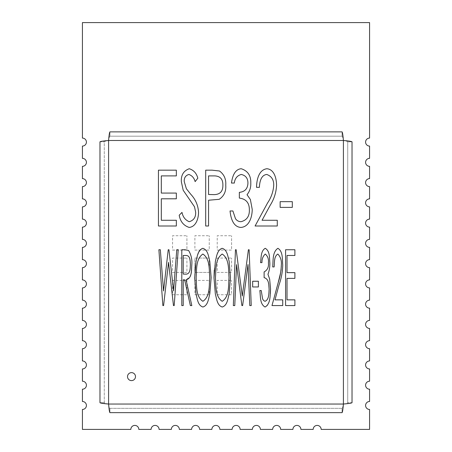 <?xml version="1.0" encoding="UTF-8"?>
<svg xmlns="http://www.w3.org/2000/svg" width="452" height="452" viewBox="0 0 452 452"><rect width="100%" height="100%" fill="white"/><g stroke="black" fill="none" stroke-linecap="round" stroke-linejoin="round"><path stroke-width="0.34" stroke-dasharray="2.26 1.69" d="M131.509 372.634A3.989 3.989 0 0 1 134.962 378.618A3.989 3.989 0 0 1 128.052 378.618A3.989 3.989 0 0 1 131.509 372.634M108.587 404.037C105.971 403.591 104.536 403.144 104.276 402.704L104.276 141.826C104.531 141.38 105.966 140.939 108.587 140.493C109.028 137.877 109.474 136.442 109.921 136.188L342.079 136.188C342.526 136.436 342.966 137.871 343.413 140.493C346.029 140.934 347.464 141.38 347.724 141.826L347.724 402.704C347.469 403.144 346.034 403.591 343.413 404.037C342.972 406.647 342.526 408.083 342.079 408.342L109.921 408.342C109.474 408.088 109.034 406.653 108.587 404.037L343.413 404.037L343.413 140.493L108.587 140.493L108.587 404.037M99.971 402.704L104.276 402.704L99.971 402.704L99.971 141.826L104.276 141.826L99.971 141.826M104.276 402.704L104.276 141.826M342.079 412.648L342.079 408.342L342.079 412.648L109.921 412.648L109.921 408.342L109.921 412.648M342.079 408.342L109.921 408.342M352.029 141.826L347.724 141.826L352.029 141.826L352.029 402.704L347.724 402.704L352.029 402.704M347.724 141.826L347.724 402.704M109.921 131.877L109.921 136.188L109.921 131.877L342.079 131.877L342.079 136.188L342.079 131.877M109.921 136.188L342.079 136.188M292.308 201.66L292.308 207.389L280.144 207.389L280.144 201.66L292.308 201.66M256.521 187.343C256.679 180.32 258.499 169.833 266.923 168.732C274.607 169.489 276.488 179.009 276.562 185.376C276.189 192.586 274.031 199.281 270.098 205.451L262.064 220.271L277.279 220.271L277.279 226L255.086 226L267.601 202.892C271.143 197.66 273.177 191.959 273.697 185.778C274.002 180.049 271.692 176.274 266.776 174.461C260.787 175.088 259.623 182.45 259.38 187.343L256.521 187.343M231.464 183.049C232.243 177.359 234.351 169.285 241.215 168.732C247.86 170.867 251.052 175.704 250.792 183.241C250.95 187.557 249.69 191.388 247.024 194.727L250.38 199.49L252.222 209.412C252.193 216.57 249.464 226.797 240.927 227.429C232.91 226.983 230.718 217.497 230.034 210.965L232.899 210.965L235.481 218.683C236.814 220.621 238.645 221.633 240.972 221.706C246.747 220.243 249.544 216.305 249.363 209.892C249.397 202.863 246.052 198.931 239.34 198.083L239.34 192.354C244.809 191.801 247.673 188.755 247.928 183.218C247.95 178.37 245.73 175.449 241.261 174.461C237.181 175.591 234.87 178.455 234.328 183.049L231.464 183.049M212.078 170.167L219.497 171.003C224.107 174.415 226.186 179.128 225.74 185.139C226.232 191.298 224.056 196.021 219.214 199.315L208.558 200.23L208.558 226L205.694 226L205.694 170.167L212.078 170.167M208.558 194.501L214.304 194.626C220.135 194.416 222.994 191.264 222.876 185.162C223.005 179.195 220.237 176.105 214.564 175.89L208.558 175.89L208.558 194.501M182.003 212.4C182.907 216.966 185.314 220.067 189.23 221.706C193.705 220.395 195.852 217.242 195.671 212.242L194.496 206.762L183.19 190.264L181.354 181.766C180.93 175.144 183.563 170.799 189.264 168.732C193.699 170.133 196.552 173.285 197.818 178.184L195.134 181.619C194.174 178.003 192.1 175.619 188.908 174.461C185.591 175.432 184.032 177.789 184.218 181.529L186.377 188.744L190.795 194.303C195.575 199.417 198.157 205.423 198.535 212.321C198.541 218.288 196.145 226.729 189.173 227.429C183.619 225.61 180.297 221.542 179.207 215.231L182.003 212.4M176.348 170.167L176.348 175.89L161.313 175.89L161.313 193.072L176.348 193.072L176.348 198.801L161.313 198.801L161.313 220.271L176.348 220.271L176.348 226L158.449 226L158.449 170.167L176.348 170.167M294.896 249.747L294.896 255.47L287.02 255.47L287.02 272.652L294.896 272.652L294.896 278.381L287.02 278.381L287.02 299.857L294.896 299.857L294.896 305.58L285.591 305.58L285.591 249.747L294.896 249.747M281.297 265.358C281.782 260.781 280.63 257.007 277.839 254.041C273.782 256.538 274.635 262.68 274.138 266.929L272.703 266.929C273.302 260.787 272.257 252.058 277.907 248.312C283.127 251.476 282.206 259.437 282.726 264.912C282.579 271.776 281.347 278.455 279.025 284.946L274.985 299.857L282.726 299.857L282.726 305.58L271.991 305.58L278.24 282.472M280.715 272.33L280.969 270.652M281.15 268.929L281.263 267.172M268.799 284.958L267.895 281.133L267.047 279.398L265.849 278.268L264.115 277.664L264.115 271.934C267.443 270.098 268.872 267.053 268.409 262.798C268.816 259.086 267.765 256.165 265.256 254.041C262.962 256.182 261.866 259.047 261.968 262.629L260.538 262.629C261.296 257.877 260.606 251.007 265.234 248.312C269.98 251.001 269.42 257.979 269.844 262.821C269.98 266.787 269.352 270.618 267.963 274.307L269.641 279.07L270.556 288.992M270.381 293.614L269.437 300.043L268.465 303.365L267.234 305.693L265.087 307.015C259.64 304.038 260.651 295.992 259.821 290.551L261.25 290.551L262.482 298.269C262.821 299.84 263.702 300.846 265.109 301.286C269.251 299.399 268.77 293.416 269.126 289.478M258.386 281.246L258.386 286.969L252.662 286.969L252.662 281.246L258.386 281.246M235.458 249.747L236.176 249.747L242.283 296.043L248.402 249.747L249.125 249.747L251.227 305.58L249.786 305.58L248.007 264.499L242.628 305.58L241.899 305.58L236.554 264.589L234.774 305.58L233.334 305.58L235.458 249.747M214.276 270.149L215.384 261.301L217.169 254.346L219.519 249.837L220.536 248.86L222.135 248.312C227.424 249.849 227.842 256.736 229.13 261.267L230.469 277.641L229.13 293.958C227.819 298.495 227.486 305.371 222.26 307.015C217.028 305.411 216.649 298.552 215.35 294.026L214.005 277.912M222.203 254.041C215.011 258.94 216.084 269.968 215.44 277.89C216.084 285.641 215.028 296.636 222.203 301.286C229.559 296.619 228.356 285.472 229.04 277.63C228.407 269.793 229.441 258.793 222.203 254.041M197.439 255.549L200.179 249.849L202.812 248.312C208.095 249.849 208.513 256.736 209.801 261.267L211.14 277.641L209.801 293.958C208.491 298.495 208.157 305.371 202.931 307.015C197.699 305.411 197.326 298.552 196.021 294.026L194.676 277.912L194.948 270.149M195.292 266.488L197.061 256.849M202.875 254.041C195.682 258.94 196.756 269.968 196.112 277.89C196.756 285.641 195.699 296.636 202.875 301.286C210.231 296.619 209.033 285.472 209.711 277.63C209.078 269.793 210.112 258.793 202.875 254.041M191.456 270.929L190.168 276.432L186.088 279.811L191.817 305.58L190.36 305.58L184.636 279.811L183.224 279.811L183.224 305.58L181.794 305.58L181.794 249.747L184.981 249.747L188.603 250.504C191.168 254.787 192.236 259.51 191.817 264.68M189.913 259.668L189.066 257.007L188.269 256.018L187.015 255.527L183.224 255.47L183.224 274.087L186.145 274.161C190.58 273.805 190.122 267.951 190.382 264.669M190.269 262.036L190.117 260.821M160.33 249.747L163.539 290.986L168.229 249.747L168.952 249.747L173.562 290.885L176.772 249.747L178.212 249.747L174.189 305.58L173.472 305.58L168.551 262.363L163.584 305.58L162.867 305.58L158.889 249.747L160.33 249.747M194.891 258.064L209.248 258.064L209.248 272.42L194.891 272.42L209.248 272.42L209.248 258.064L194.891 258.064L194.891 272.42L194.891 258.064M172.557 272.42L186.913 272.42L186.913 258.064L186.913 272.42L172.557 272.42L172.557 258.064L186.913 258.064L172.557 258.064L172.557 272.42M172.557 250.092L186.913 250.092L186.913 235.729L186.913 250.092L172.557 250.092L172.557 235.729L186.913 235.729L172.557 235.729L172.557 250.092M194.891 250.092L209.248 250.092L209.248 235.729L209.248 250.092L194.891 250.092L194.891 235.729L209.248 235.729L194.891 235.729L194.891 250.092M217.226 250.092L231.582 250.092L231.582 235.729L231.582 250.092L217.226 250.092L217.226 235.729L231.582 235.729L217.226 235.729L217.226 250.092M217.226 272.42L231.582 272.42L231.582 258.064L231.582 272.42L217.226 272.42L217.226 258.064L231.582 258.064L217.226 258.064L217.226 272.42M217.226 294.755L231.582 294.755L231.582 280.398L231.582 294.755L217.226 294.755L217.226 280.398L231.582 280.398L217.226 280.398L217.226 294.755M194.891 294.755L209.248 294.755L209.248 280.398L209.248 294.755L194.891 294.755L194.891 280.398L209.248 280.398L194.891 280.398L194.891 294.755M172.557 294.755L186.913 294.755L186.913 280.398L186.913 294.755L172.557 294.755L172.557 280.398L186.913 280.398L172.557 280.398L172.557 294.755M369.578 158.358L369.578 146.075A3.989 3.989 0 0 1 365.589 142.086A3.989 3.989 0 0 1 369.578 138.097L369.578 22.6L82.422 22.6L82.422 138.097A3.989 3.989 0 0 1 86.411 142.086A3.989 3.989 0 0 1 82.422 146.075L82.422 158.358A3.989 3.989 0 0 1 86.411 162.347A3.989 3.989 0 0 1 82.422 166.336L82.422 178.619A3.989 3.989 0 0 1 86.411 182.608A3.989 3.989 0 0 1 82.422 186.597L82.422 198.88A3.989 3.989 0 0 1 86.411 202.869A3.989 3.989 0 0 1 82.422 206.858L82.422 219.141A3.989 3.989 0 0 1 86.411 223.13A3.989 3.989 0 0 1 82.422 227.119L82.422 239.402A3.989 3.989 0 0 1 86.411 243.391A3.989 3.989 0 0 1 82.422 247.38L82.422 259.663A3.989 3.989 0 0 1 86.411 263.652A3.989 3.989 0 0 1 82.422 267.635L82.422 279.924A3.989 3.989 0 0 1 86.411 283.907A3.989 3.989 0 0 1 82.422 287.896L82.422 300.179A3.989 3.989 0 0 1 86.411 304.168A3.989 3.989 0 0 1 82.422 308.157L82.422 320.44A3.989 3.989 0 0 1 86.411 324.429A3.989 3.989 0 0 1 82.422 328.418L82.422 340.701A3.989 3.989 0 0 1 86.411 344.69A3.989 3.989 0 0 1 82.422 348.678L82.422 360.962A3.989 3.989 0 0 1 86.411 364.95A3.989 3.989 0 0 1 82.422 368.939L82.422 381.222A3.989 3.989 0 0 1 86.411 385.211A3.989 3.989 0 0 1 82.422 389.2L82.422 401.483A3.989 3.989 0 0 1 86.411 405.472A3.989 3.989 0 0 1 82.422 409.461L82.422 429.4L130.843 429.4A3.989 3.989 0 0 1 134.832 425.411A3.989 3.989 0 0 1 138.815 429.4L151.104 429.4A3.989 3.989 0 0 1 155.087 425.411A3.989 3.989 0 0 1 159.076 429.4L171.359 429.4A3.989 3.989 0 0 1 175.348 425.411A3.989 3.989 0 0 1 179.337 429.4L191.62 429.4A3.989 3.989 0 0 1 195.609 425.411A3.989 3.989 0 0 1 199.598 429.4L211.881 429.4A3.989 3.989 0 0 1 215.87 425.411A3.989 3.989 0 0 1 219.858 429.4L232.142 429.4A3.989 3.989 0 0 1 236.13 425.411A3.989 3.989 0 0 1 240.119 429.4L252.402 429.4A3.989 3.989 0 0 1 256.391 425.411A3.989 3.989 0 0 1 260.38 429.4L272.663 429.4A3.989 3.989 0 0 1 276.652 425.411A3.989 3.989 0 0 1 280.641 429.4L292.924 429.4A3.989 3.989 0 0 1 296.913 425.411A3.989 3.989 0 0 1 300.896 429.4L313.185 429.4A3.989 3.989 0 0 1 317.168 425.411A3.989 3.989 0 0 1 321.157 429.4L369.578 429.4L369.578 409.461A3.989 3.989 0 0 1 365.589 405.472A3.989 3.989 0 0 1 369.578 401.483L369.578 389.2A3.989 3.989 0 0 1 365.589 385.211A3.989 3.989 0 0 1 369.578 381.222L369.578 368.939A3.989 3.989 0 0 1 365.589 364.95A3.989 3.989 0 0 1 369.578 360.962L369.578 348.678A3.989 3.989 0 0 1 365.589 344.69A3.989 3.989 0 0 1 369.578 340.701L369.578 328.418A3.989 3.989 0 0 1 365.589 324.429A3.989 3.989 0 0 1 369.578 320.44L369.578 308.157A3.989 3.989 0 0 1 365.589 304.168A3.989 3.989 0 0 1 369.578 300.179L369.578 287.896A3.989 3.989 0 0 1 365.589 283.907A3.989 3.989 0 0 1 369.578 279.924L369.578 267.635A3.989 3.989 0 0 1 365.589 263.652A3.989 3.989 0 0 1 369.578 259.663L369.578 247.38A3.989 3.989 0 0 1 365.589 243.391A3.989 3.989 0 0 1 369.578 239.402L369.578 227.119A3.989 3.989 0 0 1 365.589 223.13A3.989 3.989 0 0 1 369.578 219.141L369.578 206.858A3.989 3.989 0 0 1 365.589 202.869A3.989 3.989 0 0 1 369.578 198.88L369.578 186.597A3.989 3.989 0 0 1 365.589 182.608A3.989 3.989 0 0 1 369.578 178.619L369.578 166.336A3.989 3.989 0 0 1 365.589 162.347A3.989 3.989 0 0 1 369.578 158.358"/><path stroke-width="0.68" d="M158.889 249.747L160.33 249.747L163.539 290.986L168.229 249.747L168.952 249.747L173.562 290.885L176.772 249.747L178.212 249.747L174.189 305.58L173.472 305.58L168.551 262.363L163.584 305.58L162.867 305.58L158.889 249.747M181.794 249.747L184.981 249.747L188.603 250.504C191.168 254.787 192.236 259.51 191.817 264.68C191.354 269.754 192.337 278.274 186.088 279.811L191.817 305.58L190.36 305.58L184.636 279.811L183.224 279.811L183.224 305.58L181.794 305.58L181.794 249.747M202.812 248.312C208.095 249.849 208.513 256.736 209.801 261.267L211.14 277.641L209.801 293.958C208.491 298.495 208.157 305.371 202.931 307.015C197.699 305.411 197.326 298.552 196.021 294.026L194.676 277.912L196.055 261.301C197.253 256.764 197.739 250.058 202.812 248.312M233.334 305.58L235.458 249.747L236.176 249.747L242.283 296.043L248.402 249.747L249.125 249.747L251.227 305.58L249.786 305.58L248.007 264.499L242.628 305.58L241.899 305.58L236.554 264.589L234.774 305.58L233.334 305.58M252.662 281.246L258.386 281.246L258.386 286.969L252.662 286.969L252.662 281.246M261.968 262.629L260.538 262.629C261.296 257.877 260.606 251.007 265.234 248.312C269.98 251.001 269.42 257.979 269.844 262.821C269.98 266.787 269.352 270.618 267.963 274.307L269.641 279.07L270.556 288.992C269.974 294.964 270.912 303.648 265.087 307.015C259.64 304.038 260.651 295.992 259.821 290.551L261.25 290.551L262.482 298.269C262.821 299.84 263.702 300.846 265.109 301.286C269.251 299.399 268.77 293.416 269.126 289.478C268.81 285.376 269.138 278.873 264.115 277.664L264.115 271.934C267.443 270.098 268.872 267.053 268.409 262.798C268.816 259.086 267.765 256.165 265.256 254.041C262.962 256.182 261.866 259.047 261.968 262.629M274.138 266.929L272.703 266.929C273.302 260.787 272.257 252.058 277.907 248.312C283.127 251.476 282.206 259.437 282.726 264.912C282.579 271.776 281.347 278.455 279.025 284.946L274.985 299.857L282.726 299.857L282.726 305.58L271.991 305.58L278.24 282.472C280.076 276.901 281.093 271.194 281.297 265.358C281.782 260.781 280.63 257.007 277.839 254.041C273.782 256.538 274.635 262.68 274.138 266.929M285.591 249.747L294.896 249.747L294.896 255.47L287.02 255.47L287.02 272.652L294.896 272.652L294.896 278.381L287.02 278.381L287.02 299.857L294.896 299.857L294.896 305.58L285.591 305.58L285.591 249.747M158.449 170.167L176.348 170.167L176.348 175.89L161.313 175.89L161.313 193.072L176.348 193.072L176.348 198.801L161.313 198.801L161.313 220.271L176.348 220.271L176.348 226L158.449 226L158.449 170.167M179.207 215.231L182.003 212.4C182.907 216.966 185.314 220.067 189.23 221.706C193.705 220.395 195.852 217.242 195.671 212.242L194.496 206.762L183.19 190.264L181.354 181.766C180.93 175.144 183.563 170.799 189.264 168.732C193.699 170.133 196.552 173.285 197.818 178.184L195.134 181.619C194.174 178.003 192.1 175.619 188.908 174.461C185.591 175.432 184.032 177.789 184.218 181.529L186.377 188.744L190.795 194.303C195.575 199.417 198.157 205.423 198.535 212.321C198.541 218.288 196.145 226.729 189.173 227.429C183.619 225.61 180.297 221.542 179.207 215.231M205.694 170.167L212.078 170.167L219.497 171.003C224.107 174.415 226.186 179.128 225.74 185.139C226.232 191.298 224.056 196.021 219.214 199.315L208.558 200.23L208.558 226L205.694 226L205.694 170.167M234.328 183.049L231.464 183.049C232.243 177.359 234.351 169.285 241.215 168.732C247.86 170.867 251.052 175.704 250.792 183.241C250.95 187.557 249.69 191.388 247.024 194.727L250.38 199.49L252.222 209.412C252.193 216.57 249.464 226.797 240.927 227.429C232.91 226.983 230.718 217.497 230.034 210.965L232.899 210.965L235.481 218.683C236.814 220.621 238.645 221.633 240.972 221.706C246.747 220.243 249.544 216.305 249.363 209.892C249.397 202.863 246.052 198.931 239.34 198.083L239.34 192.354C244.809 191.801 247.673 188.755 247.928 183.218C247.95 178.37 245.73 175.449 241.261 174.461C237.181 175.591 234.87 178.455 234.328 183.049M259.38 187.343L256.521 187.343C256.679 180.32 258.499 169.833 266.923 168.732C274.607 169.489 276.488 179.009 276.562 185.376C276.189 192.586 274.031 199.281 270.098 205.451L262.064 220.271L277.279 220.271L277.279 226L255.086 226L267.601 202.892C271.143 197.66 273.177 191.959 273.697 185.778C274.002 180.049 271.692 176.274 266.776 174.461C260.787 175.088 259.623 182.45 259.38 187.343M280.144 201.66L292.308 201.66L292.308 207.389L280.144 207.389L280.144 201.66M131.509 372.634A3.989 3.989 0 0 0 128.052 378.618A3.989 3.989 0 0 0 134.962 378.618A3.989 3.989 0 0 0 131.509 372.634M222.135 248.312C227.424 249.849 227.842 256.736 229.13 261.267L230.469 277.641L229.13 293.958C227.819 298.495 227.486 305.371 222.26 307.015C217.028 305.411 216.649 298.552 215.35 294.026L214.005 277.912L215.384 261.301C216.581 256.764 217.067 250.058 222.135 248.312M108.587 404.037C103.361 403.591 100.485 403.144 99.971 402.704L99.971 141.826C100.474 141.38 103.35 140.939 108.587 140.493C109.028 135.267 109.474 132.391 109.921 131.877L342.079 131.877C342.526 132.38 342.966 135.255 343.413 140.493C348.639 140.934 351.515 141.38 352.029 141.826L352.029 402.704C351.526 403.144 348.65 403.591 343.413 404.037C342.972 409.263 342.526 412.134 342.079 412.648L109.921 412.648C109.474 412.145 109.034 409.275 108.587 404.037L343.413 404.037L343.413 140.493L108.587 140.493L108.587 404.037M208.558 194.501L214.304 194.626C220.135 194.416 222.994 191.264 222.876 185.162C223.005 179.195 220.237 176.105 214.564 175.89L208.558 175.89L208.558 194.501M278.24 282.472L280.715 272.33M280.969 270.652L281.15 268.929M281.263 267.172L281.297 265.358M270.556 288.992L270.381 293.614M269.126 289.478L268.799 284.958M214.005 277.912L214.276 270.149M215.44 277.89C216.084 285.641 215.028 296.636 222.203 301.286C229.559 296.619 228.356 285.472 229.04 277.63C228.407 269.793 229.441 258.793 222.203 254.041C215.011 258.94 216.084 269.968 215.44 277.89M194.948 270.149L195.292 266.488M197.061 256.849L197.439 255.549M196.112 277.89C196.756 285.641 195.699 296.636 202.875 301.286C210.231 296.619 209.033 285.472 209.711 277.63C209.078 269.793 210.112 258.793 202.875 254.041C195.682 258.94 196.756 269.968 196.112 277.89M191.817 264.68L191.456 270.929M190.382 264.669C190.106 261.488 190.58 255.713 186.213 255.47L183.224 255.47L183.224 274.087L186.145 274.161C190.58 273.805 190.122 267.951 190.382 264.669L190.269 262.036M190.117 260.821L189.913 259.668M82.422 134.911L82.422 22.6L369.578 22.6L369.578 138.097A3.989 3.989 0 0 0 365.589 142.086A3.989 3.989 0 0 0 369.578 146.075L369.578 158.358A3.989 3.989 0 0 0 365.589 162.347A3.989 3.989 0 0 0 369.578 166.336L369.578 178.619A3.989 3.989 0 0 0 365.589 182.608A3.989 3.989 0 0 0 369.578 186.597L369.578 198.88A3.989 3.989 0 0 0 365.589 202.869A3.989 3.989 0 0 0 369.578 206.858L369.578 219.141A3.989 3.989 0 0 0 365.589 223.13A3.989 3.989 0 0 0 369.578 227.119L369.578 239.402A3.989 3.989 0 0 0 365.589 243.391A3.989 3.989 0 0 0 369.578 247.38L369.578 259.663A3.989 3.989 0 0 0 365.589 263.652A3.989 3.989 0 0 0 369.578 267.635L369.578 279.924A3.989 3.989 0 0 0 365.589 283.907A3.989 3.989 0 0 0 369.578 287.896L369.578 300.179A3.989 3.989 0 0 0 365.589 304.168A3.989 3.989 0 0 0 369.578 308.157L369.578 320.44A3.989 3.989 0 0 0 365.589 324.429A3.989 3.989 0 0 0 369.578 328.418L369.578 340.701A3.989 3.989 0 0 0 365.589 344.69A3.989 3.989 0 0 0 369.578 348.678L369.578 360.962A3.989 3.989 0 0 0 365.589 364.95A3.989 3.989 0 0 0 369.578 368.939L369.578 381.222A3.989 3.989 0 0 0 365.589 385.211A3.989 3.989 0 0 0 369.578 389.2L369.578 401.483A3.989 3.989 0 0 0 365.589 405.472A3.989 3.989 0 0 0 369.578 409.461L369.578 429.4L321.157 429.4A3.989 3.989 0 0 0 317.168 425.411A3.989 3.989 0 0 0 313.185 429.4L300.896 429.4A3.989 3.989 0 0 0 296.913 425.411A3.989 3.989 0 0 0 292.924 429.4L280.641 429.4A3.989 3.989 0 0 0 276.652 425.411A3.989 3.989 0 0 0 272.663 429.4L260.38 429.4A3.989 3.989 0 0 0 256.391 425.411A3.989 3.989 0 0 0 252.402 429.4L240.119 429.4A3.989 3.989 0 0 0 236.13 425.411A3.989 3.989 0 0 0 232.142 429.4L219.858 429.4A3.989 3.989 0 0 0 215.87 425.411A3.989 3.989 0 0 0 211.881 429.4L199.598 429.4A3.989 3.989 0 0 0 195.609 425.411A3.989 3.989 0 0 0 191.62 429.4L179.337 429.4A3.989 3.989 0 0 0 175.348 425.411A3.989 3.989 0 0 0 171.359 429.4L159.076 429.4A3.989 3.989 0 0 0 155.087 425.411A3.989 3.989 0 0 0 151.104 429.4L138.815 429.4A3.989 3.989 0 0 0 134.832 425.411A3.989 3.989 0 0 0 130.843 429.4L82.422 429.4L82.422 409.461A3.989 3.989 0 0 0 86.411 405.472A3.989 3.989 0 0 0 82.422 401.483L82.422 389.2A3.989 3.989 0 0 0 86.411 385.211A3.989 3.989 0 0 0 82.422 381.222L82.422 368.939A3.989 3.989 0 0 0 86.411 364.95A3.989 3.989 0 0 0 82.422 360.962L82.422 348.678A3.989 3.989 0 0 0 86.411 344.69A3.989 3.989 0 0 0 82.422 340.701L82.422 328.418A3.989 3.989 0 0 0 86.411 324.429A3.989 3.989 0 0 0 82.422 320.44L82.422 308.157A3.989 3.989 0 0 0 86.411 304.168A3.989 3.989 0 0 0 82.422 300.179L82.422 287.896A3.989 3.989 0 0 0 86.411 283.907A3.989 3.989 0 0 0 82.422 279.924L82.422 267.635A3.989 3.989 0 0 0 86.411 263.652A3.989 3.989 0 0 0 82.422 259.663L82.422 247.38A3.989 3.989 0 0 0 86.411 243.391A3.989 3.989 0 0 0 82.422 239.402L82.422 227.119A3.989 3.989 0 0 0 86.411 223.13A3.989 3.989 0 0 0 82.422 219.141L82.422 206.858A3.989 3.989 0 0 0 86.411 202.869A3.989 3.989 0 0 0 82.422 198.88L82.422 186.597A3.989 3.989 0 0 0 86.411 182.608A3.989 3.989 0 0 0 82.422 178.619L82.422 166.336A3.989 3.989 0 0 0 86.411 162.347A3.989 3.989 0 0 0 82.422 158.358L82.422 146.075A3.989 3.989 0 0 0 86.411 142.086A3.989 3.989 0 0 0 82.422 138.097L82.422 134.911"/></g></svg>
